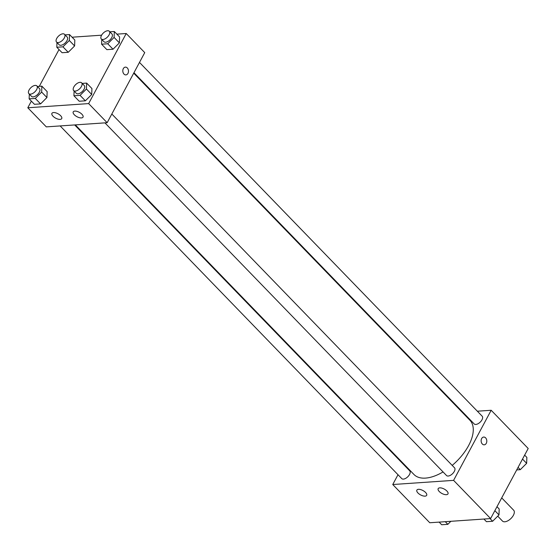 <?xml version="1.0" encoding="UTF-8"?>
<svg xmlns="http://www.w3.org/2000/svg" width="556" height="556" viewBox="0 0 556 556"><rect width="100%" height="100%" fill="white"/><g stroke="black" fill="none" stroke-linecap="round" stroke-linejoin="round"><path stroke-width="0.83" d="M497.738 516.163L502.485 521.069A7.784 4.038 -44.1 0 0 510.888 518.553A7.784 4.038 -44.1 0 0 513.668 510.234L501.707 497.891M477.347 411.211L491.177 410.265L528.2 448.49L490.614 518.581L429.774 522.751L392.745 484.526L397.999 474.727M484.227 444.821A3.892 2.836 86.1 0 0 486.708 442.11A3.892 2.836 86.1 0 0 485.61 437.871A3.892 2.836 -93.9 0 1 486.708 442.11A3.892 2.836 -93.9 0 1 484.234 444.821A3.892 2.836 -93.9 0 1 481.142 441.13A3.892 2.836 -93.9 0 1 483.699 437.058A3.892 2.836 -93.9 0 1 485.61 437.871A3.892 2.836 86.1 0 0 483.699 437.058M491.177 410.265L453.592 480.363L490.614 518.581M462.161 412.253L462.828 412.204M403.517 464.441L403.774 463.968M439.768 487.855A5.56 2.488 28.2 0 1 445.69 489.982A5.56 2.488 28.2 0 1 447.976 493.895A5.56 2.488 28.2 0 1 441.895 493.464A5.56 2.488 28.2 0 1 438.177 488.641A5.56 2.488 28.2 0 1 439.768 487.855M418.473 489.315A5.56 2.488 28.2 0 1 424.395 491.441A5.56 2.488 28.2 0 1 426.674 495.354A5.56 2.488 28.2 0 1 420.6 494.923A5.56 2.488 28.2 0 1 416.875 490.1A5.56 2.488 28.2 0 1 418.473 489.315M453.592 480.363L392.745 484.526M104.924 122.862L446.531 475.526A5.56 2.884 -44.1 0 0 452.528 473.733A5.56 2.884 -44.1 0 0 454.516 467.791L111.825 114.008M60.145 125.927L401.745 478.591A5.56 2.884 -44.1 0 0 407.75 476.798A5.56 2.884 -44.1 0 0 409.73 470.856L74.657 124.933M133.968 72.704L474.192 423.936A5.56 2.884 -44.1 0 0 480.189 422.143A5.56 2.884 -44.1 0 0 482.177 416.201L139.486 62.418M75.324 124.891L413.977 474.504A38.962 20.231 -44.1 0 0 443.049 471.933M452.195 465.4A38.962 20.231 -44.1 0 0 469.945 420.287L133.718 73.177M46.315 126.879L107.155 122.709L88.647 103.597L27.8 107.767L46.315 126.879M116.871 34.145L126.226 33.506L144.741 52.618L107.155 122.709M81.927 114.251A5.56 2.488 28.2 0 1 83.025 117.135A5.56 2.488 28.2 0 1 76.95 116.704A5.56 2.488 28.2 0 1 73.225 111.881A5.56 2.488 28.2 0 1 74.824 111.096A5.56 2.488 28.2 0 1 81.927 114.251M53.028 116.225A5.56 2.488 28.2 0 1 51.93 113.341A5.56 2.488 28.2 0 1 53.522 112.555A5.56 2.488 28.2 0 1 59.443 114.682A5.56 2.488 28.2 0 1 61.73 118.595A5.56 2.488 28.2 0 1 58.026 119.123A5.56 2.488 28.2 0 1 53.028 116.225M74.601 45.953L74.817 40.032L74.601 45.953L68.242 52.299L74.601 45.953L69.312 40.491L62.953 46.836L56.802 47.26L56.976 42.513M62.091 52.716L68.242 52.299L62.091 52.716L56.802 47.26M119.387 42.888L119.596 36.96L119.387 42.888L113.021 49.227L119.387 42.888L114.098 37.426L107.732 43.771L101.588 44.188L101.755 39.448M106.877 49.651L113.021 49.227L106.877 49.651L101.588 44.188M91.719 94.478L91.935 88.55L91.719 94.478L85.36 100.817L91.719 94.478L86.43 89.016L80.071 95.361L73.92 95.778L74.094 91.038M79.209 101.241L85.36 100.817L79.209 101.241L73.92 95.778M27.8 107.767L31.358 101.136M39.288 86.333L59.019 49.547M126.226 33.506L88.647 103.597M72.085 37.21L101.602 35.188M46.94 97.543L47.156 91.622L46.94 97.543L40.581 103.889L46.94 97.543L41.651 92.081L35.292 98.426L29.141 98.85L29.315 94.103M34.43 104.306L40.581 103.889L34.43 104.306L29.141 98.85M125.906 74.893A3.892 2.836 86.1 0 0 127.956 73.399A3.892 2.836 -93.9 0 1 125.906 74.893A3.892 2.836 -93.9 0 1 122.813 71.203A3.892 2.836 -93.9 0 1 125.378 67.13A3.892 2.836 -93.9 0 1 128.102 69.215A3.892 2.836 -93.9 0 1 127.956 73.399A3.892 2.836 86.1 0 0 128.095 69.215A3.892 2.836 86.1 0 0 125.371 67.13M65.059 34.875L69.528 34.569L69.312 40.491M56.531 42.054L59.172 44.779A5.56 2.884 -44.1 0 0 65.177 42.986A5.56 2.884 -44.1 0 0 67.158 37.043L64.517 34.312A5.56 2.884 -44.1 0 0 60.715 34.486A5.56 2.884 -44.1 0 0 56.719 38.44A5.56 2.884 -44.1 0 0 56.531 42.054A5.56 2.884 -44.1 0 0 62.529 40.254A5.56 2.884 -44.1 0 0 64.517 34.312M62.953 46.836L68.242 52.299M69.528 34.569L74.817 40.032M109.838 31.81L114.307 31.504L114.098 37.426M101.31 38.983L103.951 41.714A5.56 2.884 -44.1 0 0 109.956 39.921A5.56 2.884 -44.1 0 0 111.944 33.979L109.296 31.247A5.56 2.884 -44.1 0 0 105.501 31.421A5.56 2.884 -44.1 0 0 101.498 35.375A5.56 2.884 -44.1 0 0 101.31 38.983A5.56 2.884 -44.1 0 0 107.308 37.189A5.56 2.884 -44.1 0 0 109.296 31.247M107.732 43.771L113.021 49.227M114.307 31.504L119.596 36.96M37.398 86.465L41.867 86.159L41.651 92.081M28.863 93.637L31.511 96.369A5.56 2.884 -44.1 0 0 37.509 94.576A5.56 2.884 -44.1 0 0 39.497 88.633L36.849 85.902A5.56 2.884 -44.1 0 0 33.054 86.076A5.56 2.884 -44.1 0 0 29.058 90.03A5.56 2.884 -44.1 0 0 28.863 93.637A5.56 2.884 -44.1 0 0 34.868 91.844A5.56 2.884 -44.1 0 0 36.849 85.902M35.292 98.426L40.581 103.889M41.867 86.159L47.156 91.622M82.177 83.4L86.646 83.094L86.43 89.016M73.649 90.572L76.29 93.304A5.56 2.884 -44.1 0 0 82.295 91.511A5.56 2.884 -44.1 0 0 84.276 85.568L81.635 82.837A5.56 2.884 -44.1 0 0 77.833 83.011A5.56 2.884 -44.1 0 0 73.837 86.965A5.56 2.884 -44.1 0 0 73.649 90.572A5.56 2.884 -44.1 0 0 79.647 88.779A5.56 2.884 -44.1 0 0 81.635 82.837M80.071 95.361L85.36 100.817M86.646 83.094L91.935 88.55M524.642 455.121L526.859 457.407L526.643 463.329L520.284 469.674L516.712 469.917M522.522 459.075L526.643 463.329M518.067 467.387L520.284 469.674M450.874 521.306L447.837 524.329L441.693 524.753L439.129 522.112M445.28 521.688L447.837 524.329M496.981 506.711L499.198 508.997L498.982 514.919L492.616 521.264L486.472 521.688L483.915 519.04M494.861 510.665L498.982 514.919M490.058 518.623L492.616 521.264"/></g></svg>

